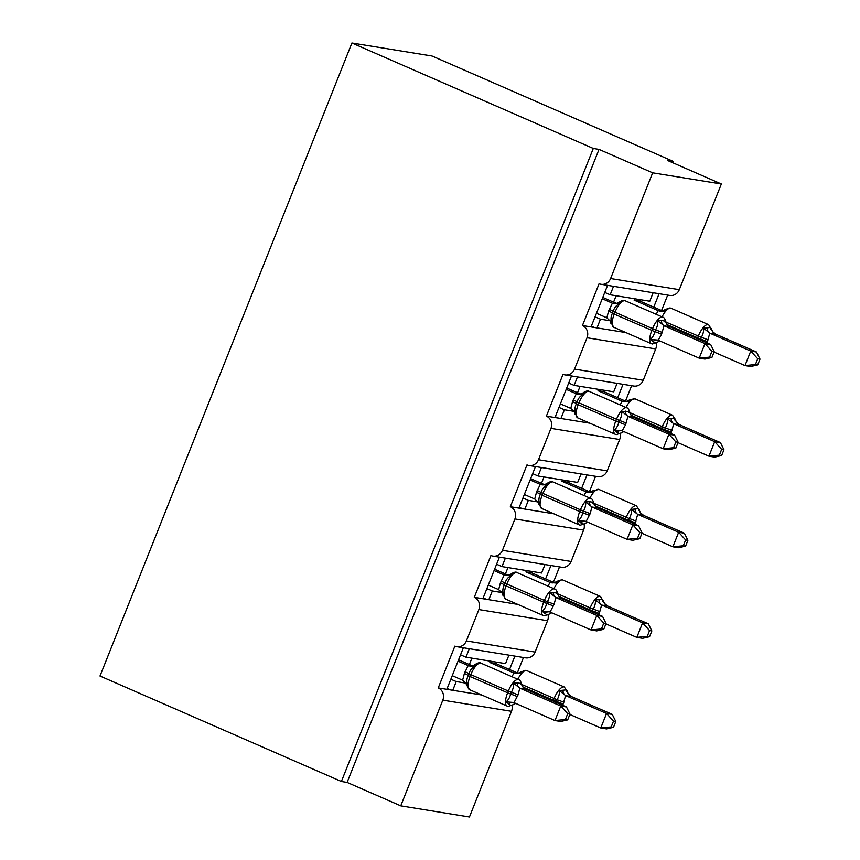 <?xml version="1.0" encoding="UTF-8"?>
<svg xmlns="http://www.w3.org/2000/svg" width="860" height="860" viewBox="0 0 860 860"><rect width="100%" height="100%" fill="white"/><g stroke="black" fill="none" stroke-linecap="round" stroke-linejoin="round"><path stroke-width="1.29" d="M400.749 805.852L442.814 700.158L511.506 711.306L469.442 817L400.749 805.852L347.107 782.417L341.388 781.482L99.996 676.024L351.912 43L432.042 56.008L673.434 161.465L667.715 160.541L721.357 183.975L679.292 289.669A9.406 8.74 99.2 0 1 669.736 295.442L601.043 284.294A9.406 8.74 99.2 0 1 599.087 283.714L582.446 325.531L596.99 327.896L600.452 319.178L595.055 316.824M672.907 162.809L673.434 161.465M463.357 647.752L446.824 689.322L452.768 690.29L456.241 681.571L450.844 679.217M582.446 325.531A9.406 8.74 -80.8 0 1 587.025 337.754L574.544 369.123A9.406 8.74 99.2 0 1 564.988 374.895A9.406 8.74 99.2 0 1 563.031 374.315L546.39 416.132A9.406 8.74 -80.8 0 1 550.97 428.355L538.489 459.724A9.406 8.74 99.2 0 1 528.943 465.496A9.406 8.74 99.2 0 1 526.976 464.916L510.335 506.733A9.406 8.74 -80.8 0 1 514.914 518.956L502.444 550.314A9.406 8.74 99.2 0 1 492.887 556.087A9.406 8.74 99.2 0 1 490.931 555.517L474.29 597.324A9.406 8.74 -80.8 0 1 478.869 609.557L466.389 640.915A9.406 8.74 99.2 0 1 456.832 646.688A9.406 8.74 99.2 0 1 454.875 646.107L438.235 687.925L446.824 689.322M469.313 648.72L465.948 657.18L505.562 663.608L508.926 655.148M465.948 657.18L460.551 654.825M514.882 656.115L509.55 669.51M523.471 657.502L517.333 672.918M499.413 557.151L482.868 598.721L488.824 599.689L492.296 590.981L486.889 588.616M474.29 597.324L482.868 598.721M505.368 558.118L502.003 566.589L541.606 573.018L544.982 564.547M502.003 566.589L496.596 564.225M550.938 565.514L545.595 578.92M559.516 566.901L553.388 582.317M535.468 466.55L518.924 508.12L524.88 509.088L528.341 500.38L522.944 498.015M510.335 506.733L518.924 508.12M541.424 467.517L538.048 475.988L577.662 482.417L581.038 473.946M538.048 475.988L532.652 473.623M586.982 474.913L581.65 488.319M595.571 476.311L589.444 491.716M571.524 375.949L554.979 417.53L560.935 418.487L564.396 409.779L559 407.425M546.39 416.132L554.979 417.53M577.479 376.916L574.104 385.387L613.717 391.816L617.082 383.345M574.104 385.387L568.707 383.033M623.038 384.312L617.706 397.718M631.627 385.71L625.489 401.125M465.722 683.109L456.241 681.571M452.768 690.29L481.729 694.987M501.778 592.518L492.296 590.981M488.824 599.689L517.784 604.386M537.833 501.917L528.341 500.38M524.88 509.088L553.84 513.785M573.878 411.316L564.396 409.779M560.935 418.487L589.895 423.195M607.579 285.359L591.035 326.929M613.524 286.326L610.159 294.786L649.773 301.215L653.138 292.755M610.159 294.786L604.763 292.432M659.093 293.712L653.761 307.117M667.683 295.109L661.544 310.524M609.933 320.715L600.452 319.178M596.99 327.896L625.94 332.594M442.814 700.158A9.406 8.74 -80.8 0 0 438.235 687.925M347.107 782.417L599.022 149.393L652.665 172.828L610.6 278.522A9.406 8.74 99.2 0 1 601.043 284.294M511.506 711.306A9.406 8.74 -80.8 0 0 512.001 705.512M574.544 369.123L643.237 380.27L655.718 348.913A9.406 8.74 -80.8 0 0 656.223 343.118M643.237 380.27A9.406 8.74 99.2 0 1 633.68 386.043L564.988 374.895M538.489 459.724L607.182 470.871L619.662 439.503A9.406 8.74 -80.8 0 0 620.167 433.719M607.182 470.871A9.406 8.74 99.2 0 1 597.625 476.644L528.943 465.496M502.444 550.314L571.126 561.462L583.607 530.104A9.406 8.74 -80.8 0 0 584.112 524.31M571.126 561.462A9.406 8.74 99.2 0 1 561.58 567.234L492.887 556.087M466.389 640.915L535.081 652.063L547.551 620.705A9.406 8.74 -80.8 0 0 548.056 614.911M535.081 652.063A9.406 8.74 99.2 0 1 525.524 657.836L456.832 646.688M652.665 172.828L721.357 183.975M351.912 43L593.292 148.457L599.022 149.393M341.388 781.482L593.292 148.457M594.507 327.488L591.357 326.112M558.452 418.089L555.302 416.713M522.396 508.69L519.246 507.314M486.341 599.28L483.191 597.915M450.285 689.881L447.146 688.505M757.692 364.93L760.004 359.125L757.714 358.76L755.413 364.554L757.692 364.93L750.705 366.521L744.986 365.586L750.758 351.073L709.812 333.175L707.371 341.656A6.901 0.591 21.7 0 0 700.642 339.109L701.341 337.367C703.104 334.25 703.835 331.186 703.534 328.165L709.93 327.531L711.478 328.595L710.683 329.326M757.714 358.76L750.758 351.073L756.488 351.998L715.778 334.217L710.048 333.282M755.413 364.554L744.986 365.586L714.058 352.084M707.371 341.656L706.845 342.893M697.299 338.711A13.491 4.848 -66.4 0 1 697.589 337.948L698.277 336.206A13.491 4.848 -66.4 0 1 708.178 324.521A13.491 4.848 -66.4 0 1 708.608 324.65L712.886 331.842L715.778 334.217A6.901 6.858 58 0 1 711.478 328.595M656.169 314.308L658.179 310.611L661.77 311.008M634.626 298.764L634.089 300.097L658.169 310.621A6.901 6.858 58 0 0 664.371 310.084L661.372 311.083M634.089 300.097L639.818 301.032L662.404 310.901M640.345 299.688L639.818 301.032M658.416 310.718L664.93 311.298L665.135 309.525L669.972 307.923L671.058 308.245A13.491 4.848 113.6 0 0 670.628 308.116A13.491 4.848 113.6 0 0 662.039 316.878M709.812 333.175L703.534 328.165M756.488 351.998L760.004 359.125M602.247 298.764L612.374 303.182A6.901 6.858 -122 0 0 618.576 302.656A6.901 6.858 -122 0 0 618.587 302.645L619.34 302.096L619.135 303.87C616.158 305.45 614.169 307.966 613.169 311.417L612.481 313.169C610.847 316.308 610.589 319.447 611.686 322.597L610.89 323.328M651.751 343.806A13.491 4.848 -66.4 0 1 651.321 343.677L652.407 344L657.287 342.355L655.03 343L650.289 339.463C652.471 337.743 653.998 335.153 654.847 331.68L655.546 329.939C657.309 326.821 658.04 323.747 657.739 320.726L661.394 320.468L665.683 321.167L664.898 321.887M711.897 357.491L714.208 351.697L711.919 351.321L709.618 357.126L711.897 357.491L704.91 359.082L699.191 358.158L658.233 340.27L661.576 334.228L664.017 325.746L704.963 343.635L710.693 344.57L669.983 326.779L664.253 325.854M596.464 313.276L606.837 317.813L608.59 311.073A6.901 0.591 -158.3 0 1 612.481 313.169L614.244 314.115A13.491 4.848 113.6 0 0 613.771 327.273L651.321 343.677A13.491 4.848 -66.4 0 1 651.794 330.519L652.493 328.778A13.491 4.848 -66.4 0 1 662.383 317.093A13.491 4.848 -66.4 0 1 662.813 317.211C663.802 317.179 664.791 318.587 665.78 321.436L667.091 324.413L669.983 326.779A6.901 6.858 -122 0 1 665.683 321.167M709.618 357.126L699.191 358.158L704.963 343.635L711.919 351.321M608.59 311.073L612.374 303.182L615.986 303.58M602.774 297.42L616.609 303.462M611.686 322.597L606.837 317.813M612.621 303.29L619.135 303.87M650.289 339.463L657.62 340.065M657.739 320.726L664.017 325.746M714.208 351.697L710.693 344.57M566.192 389.354L576.318 393.783A6.901 6.858 -122 0 0 582.521 393.246L583.284 392.697L583.091 394.46C580.102 396.051 578.113 398.567 577.114 402.018L576.426 403.759C574.803 406.898 574.534 410.048 575.63 413.198L574.835 413.918M615.696 434.397A13.491 4.848 -66.4 0 1 615.265 434.279L616.351 434.59L621.242 432.945L618.974 433.601L614.233 430.065C616.416 428.344 617.942 425.754 618.791 422.271L619.49 420.529C621.264 417.412 621.995 414.348 621.683 411.327L629.628 411.757L628.843 412.488M675.853 448.092L678.153 442.287L675.874 441.922L673.563 447.727L675.853 448.092L668.854 449.683L663.135 448.759L622.178 430.871L625.521 424.818L627.961 416.337L668.908 434.236L674.638 435.171L633.928 417.379L628.208 416.455M560.408 403.877L570.782 408.414L572.534 401.674A6.901 0.591 -158.3 0 1 576.426 403.759L578.189 404.716A13.491 4.848 113.6 0 0 577.716 417.874L615.265 434.279A13.491 4.848 -66.4 0 1 615.738 421.12L616.437 419.379A13.491 4.848 -66.4 0 1 626.327 407.683A13.491 4.848 -66.4 0 1 626.757 407.812C627.746 407.78 628.735 409.188 629.724 412.037L631.036 415.014L633.928 417.379A6.901 6.858 -122 0 1 629.628 411.757M673.563 447.727L663.135 448.759L668.908 434.236L675.874 441.922M572.534 401.674L576.318 393.783L579.93 394.17M566.718 388.021L580.554 394.063M575.63 413.198L570.782 408.414M576.566 393.88L583.091 394.46M614.233 430.065L621.565 430.666M621.683 411.327L627.961 416.337M678.153 442.287L674.638 435.171M530.136 479.955L540.284 484.373A6.901 6.858 -122 0 0 546.465 483.847L547.229 483.288L547.035 485.062C544.047 486.642 542.058 489.168 541.069 492.619L540.37 494.36C538.747 497.499 538.478 500.649 539.575 503.799L538.79 504.519M579.64 524.998A13.491 4.848 -66.4 0 1 579.21 524.88L580.296 525.191L585.187 523.546L582.919 524.192L578.178 520.655C580.371 518.946 581.887 516.355 582.747 512.872L583.435 511.13C585.208 508.013 585.939 504.949 585.628 501.928L589.283 501.659L593.583 502.358L592.787 503.089M639.797 538.693L642.108 532.888L639.818 532.523L637.507 538.317L639.797 538.693L632.809 540.284L627.08 539.349L586.133 521.472L590.164 513.678L591.916 506.938L632.863 524.837L638.582 525.761L597.872 507.981L592.153 507.045M524.353 494.478L534.726 499.015L536.479 492.275A6.901 0.591 -158.3 0 1 540.37 494.36L542.133 495.306A13.491 4.848 113.6 0 0 541.66 508.464L579.21 524.88A13.491 4.848 -66.4 0 1 579.683 511.711L580.382 509.969A13.491 4.848 -66.4 0 1 590.272 498.284A13.491 4.848 -66.4 0 1 590.702 498.413C591.691 498.381 592.68 499.789 593.669 502.638L594.98 505.605L597.872 507.981A6.901 6.858 -122 0 1 593.583 502.358M637.507 538.317L627.08 539.349L632.863 524.837L639.818 532.523M540.284 484.373L543.875 484.771M530.663 478.622L544.509 484.664M536.479 492.275L540.263 484.384M539.575 503.799L534.726 499.015M540.51 484.481L547.035 485.062M578.178 520.655L585.509 521.257M585.628 501.928L591.916 506.938M642.108 532.888L638.582 525.761M721.647 455.52L723.948 449.726L721.669 449.35L719.358 455.155L721.647 455.52L714.649 457.122L708.93 456.187L714.703 441.664L673.756 423.776L671.316 432.257A6.901 0.591 21.7 0 0 664.587 429.71L665.285 427.968C667.048 424.851 667.79 421.776 667.478 418.755L673.885 418.121L675.422 419.196L674.638 419.916M721.669 449.35L714.703 441.664L720.433 442.599L679.722 424.808L673.993 423.883M719.358 455.155L708.93 456.187L678.003 442.674M671.316 432.257L670.8 433.483M661.243 429.312A13.491 4.848 -66.4 0 1 661.534 428.549L662.232 426.807A13.491 4.848 -66.4 0 1 672.122 415.122A13.491 4.848 -66.4 0 1 672.552 415.24L676.831 422.443L679.722 424.808M620.114 404.91L622.124 401.212L625.725 401.609M598.571 389.354L598.033 390.698L622.113 401.222M598.033 390.698L603.763 391.623L626.349 401.502M604.29 390.289L603.763 391.623M622.361 401.319L628.875 401.899L629.079 400.126L635.003 398.836A13.491 4.848 113.6 0 0 634.572 398.717A13.491 4.848 113.6 0 0 625.994 407.479M673.756 423.776L667.478 418.755M720.433 442.599L723.948 449.726M685.592 546.121L687.892 540.327L685.613 539.951L683.302 545.756L685.592 546.121L678.604 547.712L672.875 546.788L678.658 532.265L637.701 514.377L635.26 522.858A6.901 0.591 21.7 0 0 628.542 520.311L629.23 518.558C631.004 515.452 631.734 512.377 631.423 509.356L637.83 508.722L639.378 509.797L638.582 510.517M685.613 539.951L678.658 532.265L684.377 533.2L643.667 515.409L637.948 514.484M683.302 545.756L672.875 546.788L641.947 533.275M635.26 522.858L634.745 524.084M625.188 519.913A13.491 4.848 -66.4 0 1 625.478 519.15L626.177 517.408A13.491 4.848 -66.4 0 1 636.067 505.723A13.491 4.848 -66.4 0 1 636.497 505.841L640.775 513.044L643.667 515.409A6.901 6.858 58 0 1 639.378 509.797M584.058 495.51L586.058 491.812L589.67 492.21M562.515 479.955L561.978 481.299L586.058 491.812M561.978 481.299L567.707 482.223L590.304 492.092M568.234 480.89L567.707 482.223M586.305 491.92L592.83 492.49L593.024 490.727L598.947 489.437A13.491 4.848 113.6 0 0 598.517 489.318A13.491 4.848 113.6 0 0 589.938 498.08M637.701 514.377L631.423 509.356M684.377 533.2L687.892 540.327M494.081 570.556L504.218 574.985A6.901 6.858 -122 0 0 510.41 574.448L511.184 573.889L510.98 575.663C508.002 577.243 506.013 579.769 505.013 583.22L504.315 584.961C502.691 588.1 502.423 591.239 503.519 594.389L502.735 595.12M543.585 615.599A13.491 4.848 -66.4 0 1 543.154 615.47L544.24 615.792L549.131 614.147L546.863 614.792L542.122 611.256C544.315 609.546 545.831 606.945 546.691 603.473L547.379 601.731C549.153 598.614 549.884 595.539 549.583 592.518L557.527 592.959L556.732 593.69M603.741 629.294L606.053 623.489L603.763 623.113L601.452 628.918L603.741 629.294L596.754 630.885L591.024 629.95L550.077 612.062L554.109 604.279L555.861 597.539L596.808 615.438L602.527 616.362L561.817 598.582L556.097 597.646M488.308 585.069L498.671 589.616L500.423 582.876A6.901 0.591 -158.3 0 1 504.315 584.961L506.088 585.907A13.491 4.848 113.6 0 0 505.605 599.065L543.154 615.47A13.491 4.848 -66.4 0 1 543.638 602.312L544.326 600.57A13.491 4.848 -66.4 0 1 554.216 588.885A13.491 4.848 -66.4 0 1 554.646 589.014C555.646 588.982 556.635 590.379 557.613 593.239L558.925 596.206L561.817 598.582A6.901 6.858 -122 0 1 557.527 592.959M601.452 628.918L591.024 629.95L596.808 615.438L603.763 623.113M500.423 582.876L504.218 574.985L507.819 575.372M494.618 569.212L508.454 575.265M503.519 594.389L498.671 589.616M504.454 575.082L510.98 575.663M542.122 611.256L549.465 611.858M549.583 592.518L555.861 597.539M606.053 623.489L602.527 616.362M458.025 661.157L468.162 665.575A6.901 6.858 -122 0 0 474.354 665.049A6.901 6.858 -122 0 0 474.376 665.038L475.128 664.49L474.924 666.263C471.946 667.844 469.958 670.359 468.958 673.821L468.259 675.562C466.636 678.701 466.378 681.84 467.474 684.99L466.679 685.721M507.529 706.2A13.491 4.848 -66.4 0 1 507.099 706.071L508.185 706.393L513.076 704.749L510.808 705.393L506.067 701.857C508.26 700.137 509.786 697.546 510.636 694.074L511.334 692.332C513.097 689.215 513.828 686.14 513.527 683.12L517.172 682.861L521.472 683.56L520.676 684.28M567.686 719.884L569.997 714.09L567.707 713.714L565.396 719.519L567.686 719.884L560.698 721.476L554.979 720.551L514.022 702.663L518.053 694.88L519.806 688.14L560.752 706.028L566.471 706.963L525.772 689.172L520.042 688.247M452.252 675.67L462.626 680.206L464.378 673.466A6.901 0.591 -158.3 0 1 468.259 675.562L470.033 676.508A13.491 4.848 113.6 0 0 469.549 689.666L507.099 706.071A13.491 4.848 -66.4 0 1 507.583 692.913L508.271 691.171A13.491 4.848 -66.4 0 1 518.161 679.486A13.491 4.848 -66.4 0 1 518.601 679.604C519.59 679.572 520.579 680.98 521.558 683.829L522.88 686.807L525.772 689.172A6.901 6.858 -122 0 1 521.472 683.56M565.396 719.519L554.979 720.551L560.752 706.028L567.707 713.714M464.378 673.466L468.162 665.575L471.764 665.973M458.563 659.813L472.398 665.855M467.474 684.99L462.626 680.206M468.399 665.683L474.924 666.263M506.067 701.857L513.409 702.459M513.527 683.12L519.806 688.14M569.997 714.09L566.471 706.963M649.537 636.722L651.848 630.917L649.558 630.552L647.247 636.346L649.537 636.722L642.549 638.313L636.819 637.389L642.603 622.866L601.656 604.967L599.205 613.449A6.901 0.591 21.7 0 0 592.486 610.901L593.174 609.159C594.948 606.042 595.679 602.978 595.367 599.957L601.774 599.323L603.322 600.387L602.527 601.118M649.558 630.552L642.603 622.866L648.322 623.79L607.611 606.01L601.892 605.085M647.247 636.346L636.819 637.389L605.891 623.876M599.205 613.449L598.689 614.685M589.132 610.514A13.491 4.848 -66.4 0 1 589.422 609.751L590.121 607.999A13.491 4.848 -66.4 0 1 600.011 596.313A13.491 4.848 -66.4 0 1 600.441 596.442L604.72 603.634L607.611 606.01A6.901 6.858 58 0 1 603.322 600.387M548.003 586.111L550.024 582.403L553.614 582.8M526.46 570.556L525.933 571.889L550.013 582.413M525.933 571.889L531.652 572.824L554.249 582.693M532.189 571.481L531.652 572.824M550.25 582.51L556.775 583.091L556.979 581.328L561.806 579.715L562.891 580.038A13.491 4.848 113.6 0 0 562.462 579.909A13.491 4.848 113.6 0 0 553.883 588.67M601.656 604.967L595.367 599.957M648.322 623.79L651.848 630.917M613.481 727.323L615.792 721.518L613.503 721.153L611.191 726.947L613.481 727.323L606.493 728.914L600.764 727.979L606.547 713.467L565.601 695.568L563.149 704.05A6.901 0.591 21.7 0 0 556.431 701.502L557.119 699.76C558.892 696.643 559.624 693.579 559.322 690.558L565.719 689.924L567.267 690.988L566.471 691.72M613.503 721.153L606.547 713.467L612.266 714.391L571.567 696.611L565.837 695.675M611.191 726.947L600.764 727.979L569.847 714.477M563.149 704.05L562.634 705.286M553.077 701.104A13.491 4.848 -66.4 0 1 553.378 700.341L554.066 698.6A13.491 4.848 -66.4 0 1 563.956 686.914A13.491 4.848 -66.4 0 1 564.386 687.043L568.664 694.235L571.567 696.611M511.958 676.702L513.968 673.004L517.559 673.401M490.404 661.157L489.877 662.49L513.957 673.014A6.901 6.858 58 0 0 520.149 672.477L517.161 673.477M489.877 662.49L495.596 663.425L518.193 673.294M496.134 662.082L495.596 663.425M514.194 673.111L520.719 673.692L520.923 671.918L525.761 670.316L526.836 670.639A13.491 4.848 113.6 0 0 526.406 670.51A13.491 4.848 113.6 0 0 517.827 679.271M565.601 695.568L559.322 690.558M612.266 714.391L615.792 721.518M478.869 609.557L547.551 620.705M514.914 518.956L583.607 530.104M550.97 428.355L619.662 439.503M587.025 337.754L655.718 348.913M610.6 278.522L679.292 289.669M700.642 339.109L667.36 324.747M708.059 339.915A6.901 0.591 21.7 0 0 701.341 337.367L665.919 322.07M665.038 309.611A6.901 6.858 58 0 1 664.382 310.073A6.901 6.858 58 0 1 664.371 310.084M710.134 333.304A6.901 5.364 105.6 0 1 707.189 327.896M662.813 317.211L625.263 300.806A13.491 4.848 113.6 0 0 624.833 300.688A13.491 4.848 113.6 0 0 614.943 312.373L614.244 314.115L654.847 331.68A6.901 0.591 -158.3 0 1 661.576 334.228M662.264 332.487A6.901 0.591 -158.3 0 0 655.546 329.939L613.169 311.417A6.901 0.591 -158.3 0 0 609.278 309.331M618.587 302.645A6.901 6.858 -122 0 0 619.243 302.183M657.771 340.108A6.901 5.364 -74.4 0 0 652.944 341.7M657.287 342.355L657.986 341.85A6.901 6.858 -122 0 0 657.986 341.85A6.901 6.858 -122 0 0 657.233 342.387M661.394 320.468A6.901 5.364 -74.4 0 0 664.339 325.875M626.757 407.812L589.207 391.408A13.491 4.848 113.6 0 0 588.778 391.279A13.491 4.848 113.6 0 0 578.887 402.974L578.189 404.716L618.791 422.271A6.901 0.591 -158.3 0 1 625.521 424.818M626.209 423.077A6.901 0.591 -158.3 0 0 619.49 420.529L577.114 402.018A6.901 0.591 -158.3 0 0 573.233 399.932M579.522 394.256L582.521 393.246A6.901 6.858 -122 0 0 582.532 393.235A6.901 6.858 -122 0 0 583.188 392.773M621.716 430.709A6.901 5.364 -74.4 0 0 616.889 432.29M621.232 432.945L621.941 432.44A6.901 6.858 -122 0 0 621.941 432.44A6.901 6.858 -122 0 0 621.189 432.988M625.338 411.069A6.901 5.364 -74.4 0 0 628.284 416.476M590.702 498.413L553.152 482.008A13.491 4.848 113.6 0 0 552.722 481.879A13.491 4.848 113.6 0 0 542.832 493.565L542.133 495.306L582.747 512.872A6.901 0.591 -158.3 0 1 589.466 515.419M590.164 513.678A6.901 0.591 -158.3 0 0 583.435 511.13L541.069 492.619A6.901 0.591 -158.3 0 0 537.178 490.533M543.466 484.846L546.465 483.847A6.901 6.858 -122 0 0 546.476 483.836A6.901 6.858 -122 0 0 547.132 483.374M585.66 521.3A6.901 5.364 -74.4 0 0 580.833 522.891M585.187 523.546L585.886 523.041A6.901 6.858 -122 0 0 585.886 523.041A6.901 6.858 -122 0 0 585.133 523.589M589.283 501.659A6.901 5.364 -74.4 0 0 592.228 507.077M664.587 429.71L631.304 415.348M672.004 430.516A6.901 0.591 21.7 0 0 665.285 427.968L629.864 412.671M628.982 400.212A6.901 6.858 58 0 1 628.327 400.674A6.901 6.858 58 0 1 628.316 400.685A6.901 6.858 58 0 1 622.124 401.212M679.712 424.818A6.901 6.858 58 0 1 675.422 419.196M674.079 423.905A6.901 5.364 105.6 0 1 671.133 418.498M628.542 520.311L595.26 505.938M635.948 521.106A6.901 0.591 21.7 0 0 629.23 518.558L593.808 503.261M592.927 490.802A6.901 6.858 58 0 1 592.271 491.275A6.901 6.858 58 0 1 592.26 491.275A6.901 6.858 58 0 1 586.068 491.812M638.023 514.506A6.901 5.364 105.6 0 1 635.078 509.098M554.646 589.014L517.096 572.609A13.491 4.848 113.6 0 0 516.666 572.48A13.491 4.848 113.6 0 0 506.776 584.166L506.088 585.907L546.691 603.473A6.901 0.591 -158.3 0 1 553.41 606.02M554.109 604.279A6.901 0.591 -158.3 0 0 547.379 601.731L505.013 583.22A6.901 0.591 -158.3 0 0 501.122 581.134M507.421 575.447L510.41 574.448A6.901 6.858 -122 0 0 510.431 574.437A6.901 6.858 -122 0 0 511.077 573.975M549.604 611.901A6.901 5.364 -74.4 0 0 544.778 613.492M551.808 612.814L549.841 613.632A6.901 6.858 -122 0 0 549.83 613.642A6.901 6.858 -122 0 0 549.078 614.191M553.227 592.26A6.901 5.364 -74.4 0 0 556.173 597.668M518.601 679.604L481.052 663.2A13.491 4.848 113.6 0 0 480.611 663.082A13.491 4.848 113.6 0 0 470.721 674.767L470.033 676.508L510.636 694.074A6.901 0.591 -158.3 0 1 517.354 696.621M518.053 694.88A6.901 0.591 -158.3 0 0 511.334 692.332L468.958 673.821A6.901 0.591 -158.3 0 0 465.066 671.725M474.376 665.038A6.901 6.858 -122 0 0 475.032 664.576M513.549 702.502A6.901 5.364 -74.4 0 0 508.733 704.093M513.076 704.749L513.775 704.243A6.901 6.858 -122 0 0 513.775 704.243A6.901 6.858 -122 0 0 513.022 704.781M517.172 682.861A6.901 5.364 -74.4 0 0 520.128 688.269M592.486 610.901L559.204 596.539M599.904 611.707A6.901 0.591 21.7 0 0 593.174 609.159L557.753 593.862M556.871 581.403A6.901 6.858 58 0 1 556.226 581.865A6.901 6.858 58 0 1 556.205 581.876A6.901 6.858 58 0 1 550.024 582.403M601.968 605.107A6.901 5.364 105.6 0 1 599.022 599.699M556.431 701.502L523.149 687.14M563.848 702.308A6.901 0.591 21.7 0 0 557.119 699.76L521.697 684.463M520.816 672.004A6.901 6.858 58 0 1 520.171 672.466A6.901 6.858 58 0 1 520.149 672.477M571.545 696.621A6.901 6.858 58 0 1 567.267 690.988M565.923 695.697A6.901 5.364 105.6 0 1 562.967 690.29M616.115 295.754L613.578 302.139M580.07 386.355L577.522 392.74M544.014 476.956L541.467 483.341M507.959 567.557L505.422 573.932M471.904 658.147L469.366 664.533M708.608 324.65L671.058 308.245M664.382 310.073L665.081 309.568M613.771 327.273L609.493 320.081M619.286 302.139C622.242 300.28 624.231 299.839 625.263 300.806M615.577 303.655L618.576 302.656M658.008 341.839L659.964 341.022M577.716 417.874L573.437 410.671M583.23 392.74C586.187 390.87 588.186 390.429 589.207 391.408M621.952 432.44L623.909 431.623M541.66 508.464L537.382 501.272M547.186 483.331C550.142 481.471 552.131 481.03 553.152 482.008M585.896 523.03L587.864 522.213M672.552 415.24L635.003 398.836M628.316 400.685L625.317 401.685M628.327 400.674L629.025 400.169M636.497 505.841L598.947 489.437M592.97 490.77L589.261 492.285M505.605 599.065L501.326 591.874M511.13 573.932C514.087 572.072 516.075 571.631 517.096 572.609M549.131 614.147L549.83 613.642M469.549 689.666L465.271 682.475M475.075 664.533C478.031 662.673 480.02 662.232 481.052 663.2M471.366 666.048L474.354 665.049M513.796 704.232L515.753 703.415M600.441 596.442L562.891 580.038M556.205 581.876L553.216 582.876M556.226 581.865L556.925 581.36M564.386 687.043L526.836 670.639M520.171 672.466L520.87 671.961"/></g></svg>
